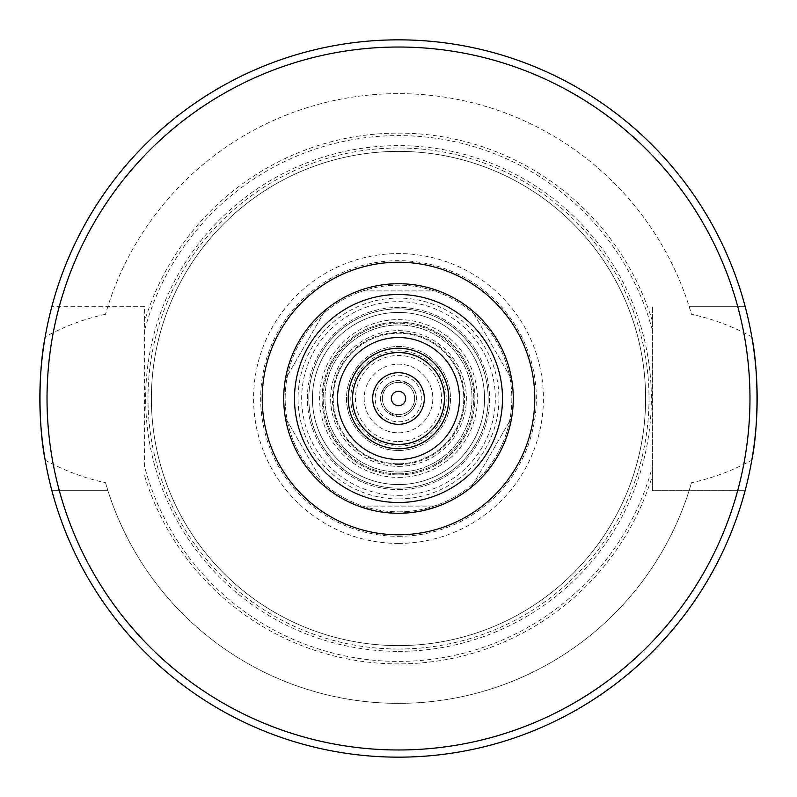 <?xml version="1.0" encoding="UTF-8"?>
<svg xmlns="http://www.w3.org/2000/svg" width="797" height="797" viewBox="0 0 797 797"><rect width="100%" height="100%" fill="white"/><g stroke="black" fill="none" stroke-linecap="round" stroke-linejoin="round"><path stroke-width="0.6" stroke-dasharray="3.98 2.99" d="M325.286 486.887C303.747 468.576 290.427 445.523 285.356 417.708C290.427 445.523 303.747 468.576 325.286 486.887L285.356 417.708L325.286 486.887M285.356 379.292C290.427 351.477 303.747 328.424 325.286 310.113C303.747 328.424 290.427 351.477 285.356 379.292L325.286 310.113L285.356 379.292M358.56 290.905C385.19 281.401 411.81 281.401 438.44 290.905C411.81 281.401 385.19 281.401 358.56 290.905L438.44 290.905L358.56 290.905M471.714 310.113C493.253 328.424 506.573 351.477 511.644 379.292C506.573 351.477 493.253 328.424 471.714 310.113L511.644 379.292L471.714 310.113M511.644 417.708C506.573 445.523 493.253 468.576 471.714 486.887C493.253 468.576 506.573 445.523 511.644 417.708L471.714 486.887L511.644 417.708M438.44 506.095L418.784 511.465L398.5 513.268L378.216 511.465L358.56 506.095L378.216 511.465L398.5 513.268L418.784 511.465L438.44 506.095L358.56 506.095L438.44 506.095M105.513 314.277C84.572 318.8 64.457 326.312 45.19 336.832A358.65 358.65 0 0 1 751.81 336.832C732.543 326.312 712.428 318.8 691.487 314.277L689.086 306.327L745.105 306.327L689.086 306.327A304.852 304.852 0 0 0 107.914 306.327L105.513 314.277A304.852 304.852 0 0 1 691.487 314.277M45.19 460.168C64.457 470.688 84.572 478.2 105.513 482.723L107.914 490.673L51.895 490.673L107.914 490.673A304.852 304.852 0 0 0 689.086 490.673L691.487 482.723C712.428 478.2 732.543 470.688 751.81 460.168A358.65 358.65 0 0 1 45.19 460.168M144.576 466.673L144.576 306.327L51.895 306.327L144.576 306.327L144.576 466.673A262.92 262.92 0 0 0 652.424 466.673L652.424 490.673L745.105 490.673L652.424 490.673L652.424 306.327L652.424 466.673M105.513 482.723A304.852 304.852 0 0 0 691.487 482.723M144.576 475.699A265.401 265.401 0 0 0 652.424 475.699M398.5 513.268A114.768 114.768 0 0 0 497.896 341.116A114.768 114.768 0 0 0 299.104 341.116A114.768 114.768 0 0 0 398.5 513.268A114.768 114.768 0 0 0 497.896 341.116A114.768 114.768 0 0 0 299.104 341.116A114.768 114.768 0 0 0 398.5 513.268A114.768 114.768 0 0 0 497.896 341.116A114.768 114.768 0 0 0 299.104 341.116A114.768 114.768 0 0 0 398.5 513.268A114.768 114.768 0 0 0 497.896 341.116A114.768 114.768 0 0 0 299.104 341.116A114.768 114.768 0 0 0 398.5 513.268A114.768 114.768 0 0 0 497.896 341.116A114.768 114.768 0 0 0 299.104 341.116A114.768 114.768 0 0 0 398.5 513.268A114.768 114.768 0 0 0 497.896 341.116A114.768 114.768 0 0 0 299.104 341.116A114.768 114.768 0 0 0 398.5 513.268M398.5 511.833A113.333 113.333 0 0 0 496.651 341.833A113.333 113.333 0 0 0 300.349 341.833A113.333 113.333 0 0 0 398.5 511.833A113.333 113.333 0 0 0 496.651 341.833A113.333 113.333 0 0 0 300.349 341.833A113.333 113.333 0 0 0 398.5 511.833M398.5 484.576A86.076 86.076 0 0 0 473.039 355.462A86.076 86.076 0 0 0 323.961 355.462A86.076 86.076 0 0 0 398.5 484.576A86.076 86.076 0 0 0 473.039 355.462A86.076 86.076 0 0 0 323.961 355.462A86.076 86.076 0 0 0 398.5 484.576A86.076 86.076 0 0 0 473.039 355.462A86.076 86.076 0 0 0 323.961 355.462A86.076 86.076 0 0 0 398.5 484.576A86.076 86.076 0 0 0 473.039 355.462A86.076 86.076 0 0 0 323.961 355.462A86.076 86.076 0 0 0 398.5 484.576A86.076 86.076 0 0 0 473.039 355.462A86.076 86.076 0 0 0 323.961 355.462A86.076 86.076 0 0 0 398.5 484.576A86.076 86.076 0 0 0 473.039 355.462A86.076 86.076 0 0 0 323.961 355.462A86.076 86.076 0 0 0 398.5 484.576M398.5 459.47A60.971 60.971 0 0 0 451.301 368.015A60.971 60.971 0 0 0 345.699 368.015A60.971 60.971 0 0 0 398.5 459.47M398.5 466.355A67.855 67.855 0 0 0 457.269 364.568A67.855 67.855 0 0 0 339.731 364.568A67.855 67.855 0 0 0 398.5 466.355M398.5 472.023A73.523 73.523 0 0 0 462.17 361.738A73.523 73.523 0 0 0 334.83 361.738A73.523 73.523 0 0 0 398.5 472.023A73.523 73.523 0 0 0 462.17 361.738A73.523 73.523 0 0 0 334.83 361.738A73.523 73.523 0 0 0 398.5 472.023M398.5 463.774A65.274 65.274 0 0 0 455.027 365.863A65.274 65.274 0 0 0 341.973 365.863A65.274 65.274 0 0 0 398.5 463.774A65.274 65.274 0 0 0 455.027 365.863A65.274 65.274 0 0 0 341.973 365.863A65.274 65.274 0 0 0 398.5 463.774M398.5 477.403A78.903 78.903 0 0 0 466.833 359.048A78.903 78.903 0 0 0 330.167 359.048A78.903 78.903 0 0 0 398.5 477.403M398.5 464.561A66.061 66.061 0 0 0 455.715 365.464A66.061 66.061 0 0 0 341.285 365.464A66.061 66.061 0 0 0 398.5 464.561M398.5 450.504A52.004 52.004 0 0 0 443.54 372.498A52.004 52.004 0 0 0 353.46 372.498A52.004 52.004 0 0 0 398.5 450.504A52.004 52.004 0 0 0 443.54 372.498A52.004 52.004 0 0 0 353.46 372.498A52.004 52.004 0 0 0 398.5 450.504M398.5 448.711A50.211 50.211 0 0 0 441.986 373.394A50.211 50.211 0 0 0 355.014 373.394A50.211 50.211 0 0 0 398.5 448.711A50.211 50.211 0 0 0 441.986 373.394A50.211 50.211 0 0 0 355.014 373.394A50.211 50.211 0 0 0 398.5 448.711A50.211 50.211 0 0 0 441.986 373.394A50.211 50.211 0 0 0 355.014 373.394A50.211 50.211 0 0 0 398.5 448.711M398.5 444.407A45.907 45.907 0 0 0 438.26 375.546A45.907 45.907 0 0 0 358.74 375.546A45.907 45.907 0 0 0 398.5 444.407A45.907 45.907 0 0 0 438.26 375.546A45.907 45.907 0 0 0 358.74 375.546A45.907 45.907 0 0 0 398.5 444.407A45.907 45.907 0 0 0 438.26 375.546A45.907 45.907 0 0 0 358.74 375.546A45.907 45.907 0 0 0 398.5 444.407M398.5 432.821A34.321 34.321 0 0 0 428.228 381.335A34.321 34.321 0 0 0 368.772 381.335A34.321 34.321 0 0 0 398.5 432.821A34.321 34.321 0 0 0 428.228 381.335A34.321 34.321 0 0 0 368.772 381.335A34.321 34.321 0 0 0 398.5 432.821M398.5 405.673A7.173 7.173 0 0 0 404.717 394.913A7.173 7.173 0 0 0 392.283 394.913A7.173 7.173 0 0 0 398.5 405.673M398.5 414.639A16.139 16.139 0 0 0 412.477 390.43A16.139 16.139 0 0 0 384.523 390.43A16.139 16.139 0 0 0 398.5 414.639A16.139 16.139 0 0 0 412.477 390.43A16.139 16.139 0 0 0 384.523 390.43A16.139 16.139 0 0 0 398.5 414.639M398.5 421.812A23.312 23.312 0 0 0 418.684 386.844A23.312 23.312 0 0 0 378.316 386.844A23.312 23.312 0 0 0 398.5 421.812A23.312 23.312 0 0 0 418.684 386.844A23.312 23.312 0 0 0 378.316 386.844A23.312 23.312 0 0 0 398.5 421.812M398.5 416.433A17.933 17.933 0 0 0 414.032 389.534A17.933 17.933 0 0 0 382.968 389.534A17.933 17.933 0 0 0 398.5 416.433A17.933 17.933 0 0 0 414.032 389.534A17.933 17.933 0 0 0 382.968 389.534A17.933 17.933 0 0 0 398.5 416.433C413.713 418.076 423.655 394.196 409.489 384.333C395.97 377.389 386.435 380.996 380.886 395.143C379.8 402.465 382.152 408.413 387.96 413.005L398.5 416.433M398.5 441.538A43.038 43.038 0 0 0 435.77 376.981A43.038 43.038 0 0 0 361.23 376.981A43.038 43.038 0 0 0 398.5 441.538M398.5 446.2A47.7 47.7 0 0 0 439.814 374.65A47.7 47.7 0 0 0 357.186 374.65A47.7 47.7 0 0 0 398.5 446.2A47.7 47.7 0 0 0 439.814 374.65A47.7 47.7 0 0 0 357.186 374.65A47.7 47.7 0 0 0 398.5 446.2M398.5 444.766A46.266 46.266 0 0 0 438.569 375.367A46.266 46.266 0 0 0 358.431 375.367A46.266 46.266 0 0 0 398.5 444.766A46.266 46.266 0 0 0 438.569 375.367A46.266 46.266 0 0 0 358.431 375.367A46.266 46.266 0 0 0 398.5 444.766M398.5 473.817A75.316 75.316 0 0 0 463.724 360.842A75.316 75.316 0 0 0 333.276 360.842A75.316 75.316 0 0 0 398.5 473.817A75.316 75.316 0 0 0 463.724 360.842A75.316 75.316 0 0 0 333.276 360.842A75.316 75.316 0 0 0 398.5 473.817M398.5 474.892A76.392 76.392 0 0 0 464.661 360.304A76.392 76.392 0 0 0 332.339 360.304A76.392 76.392 0 0 0 398.5 474.892A76.392 76.392 0 0 0 464.661 360.304A76.392 76.392 0 0 0 332.339 360.304A76.392 76.392 0 0 0 398.5 474.892M398.5 489.597A91.097 91.097 0 0 0 477.393 352.951A91.097 91.097 0 0 0 319.607 352.951A91.097 91.097 0 0 0 398.5 489.597A91.097 91.097 0 0 0 477.393 352.951A91.097 91.097 0 0 0 319.607 352.951A91.097 91.097 0 0 0 398.5 489.597M398.5 488.162A89.662 89.662 0 0 0 476.148 353.669A89.662 89.662 0 0 0 320.852 353.669A89.662 89.662 0 0 0 398.5 488.162A89.662 89.662 0 0 0 476.148 353.669A89.662 89.662 0 0 0 320.852 353.669A89.662 89.662 0 0 0 398.5 488.162A89.662 89.662 0 0 0 476.148 353.669A89.662 89.662 0 0 0 320.852 353.669A89.662 89.662 0 0 0 398.5 488.162M398.5 649.017A250.517 250.517 0 0 0 615.453 273.241A250.517 250.517 0 0 0 181.547 273.241A250.517 250.517 0 0 0 398.5 649.017M398.5 645.61A247.11 247.11 0 0 0 612.504 274.945A247.11 247.11 0 0 0 184.496 274.945A247.11 247.11 0 0 0 398.5 645.61A247.11 247.11 0 0 0 612.504 274.945A247.11 247.11 0 0 0 184.496 274.945A247.11 247.11 0 0 0 398.5 645.61A247.11 247.11 0 0 0 612.504 274.945A247.11 247.11 0 0 0 184.496 274.945A247.11 247.11 0 0 0 398.5 645.61M652.424 330.327A262.92 262.92 0 0 0 144.576 330.327M652.424 321.301A265.401 265.401 0 0 0 144.576 321.301M59.327 490.673A351.477 351.477 0 0 0 737.673 490.673M398.5 498.922A100.422 100.422 0 0 0 485.473 348.289A100.422 100.422 0 0 0 311.527 348.289A100.422 100.422 0 0 0 398.5 498.922M398.5 502.508A104.008 104.008 0 0 0 488.571 346.496A104.008 104.008 0 0 0 308.429 346.496A104.008 104.008 0 0 0 398.5 502.508M398.5 495.335A96.835 96.835 0 0 0 482.364 350.082A96.835 96.835 0 0 0 314.636 350.082A96.835 96.835 0 0 0 398.5 495.335M398.5 536.321A137.821 137.821 0 0 0 517.861 329.589A137.821 137.821 0 0 0 279.139 329.589A137.821 137.821 0 0 0 398.5 536.321M398.5 543.424A144.924 144.924 0 0 0 524.008 326.043A144.924 144.924 0 0 0 272.992 326.043A144.924 144.924 0 0 0 398.5 543.424M398.5 651.348A252.848 252.848 0 0 0 617.476 272.076A252.848 252.848 0 0 0 179.524 272.076A252.848 252.848 0 0 0 398.5 651.348M737.673 306.327A351.477 351.477 0 0 0 59.327 306.327"/><path stroke-width="1.2" d="M45.19 336.832C38.266 370.326 38.266 426.674 45.19 460.168M751.81 460.168C758.734 426.674 758.734 370.326 751.81 336.832M51.895 490.673A358.65 358.65 0 0 0 745.105 490.673A358.65 358.65 0 0 1 51.895 490.673A358.65 358.65 0 0 0 745.105 490.673M398.5 757.15A358.65 358.65 0 0 0 709.101 219.175A358.65 358.65 0 0 0 87.899 219.175A358.65 358.65 0 0 0 398.5 757.15A358.65 358.65 0 0 0 709.101 219.175A358.65 358.65 0 0 0 87.899 219.175A358.65 358.65 0 0 0 398.5 757.15M398.5 513.268A114.768 114.768 0 0 0 497.896 341.116A114.768 114.768 0 0 0 299.104 341.116A114.768 114.768 0 0 0 398.5 513.268A114.768 114.768 0 0 0 497.896 341.116A114.768 114.768 0 0 0 299.104 341.116A114.768 114.768 0 0 0 398.5 513.268M398.5 459.47A60.971 60.971 0 0 0 451.301 368.015A60.971 60.971 0 0 0 345.699 368.015A60.971 60.971 0 0 0 398.5 459.47M398.5 448.771A50.271 50.271 0 0 0 442.036 373.365A50.271 50.271 0 0 0 354.964 373.365A50.271 50.271 0 0 0 398.5 448.771M398.5 448.711A50.211 50.211 0 0 0 441.986 373.394A50.211 50.211 0 0 0 355.014 373.394A50.211 50.211 0 0 0 398.5 448.711M398.5 444.407A45.907 45.907 0 0 0 438.26 375.546A45.907 45.907 0 0 0 358.74 375.546A45.907 45.907 0 0 0 398.5 444.407M398.5 424.313A25.813 25.813 0 0 0 420.856 385.599A25.813 25.813 0 0 0 376.144 385.599A25.813 25.813 0 0 0 398.5 424.313M398.5 405.673A7.173 7.173 0 0 0 404.717 394.913A7.173 7.173 0 0 0 392.283 394.913A7.173 7.173 0 0 0 398.5 405.673M745.105 306.327A358.65 358.65 0 0 0 51.895 306.327A358.65 358.65 0 0 1 745.105 306.327M398.5 749.977A351.477 351.477 0 0 0 702.884 222.761A351.477 351.477 0 0 0 94.116 222.761A351.477 351.477 0 0 0 398.5 749.977M398.5 534.787A136.287 136.287 0 0 0 516.526 330.357A136.287 136.287 0 0 0 280.474 330.357A136.287 136.287 0 0 0 398.5 534.787M398.5 502.508A104.008 104.008 0 0 0 488.571 346.496A104.008 104.008 0 0 0 308.429 346.496A104.008 104.008 0 0 0 398.5 502.508"/></g></svg>
